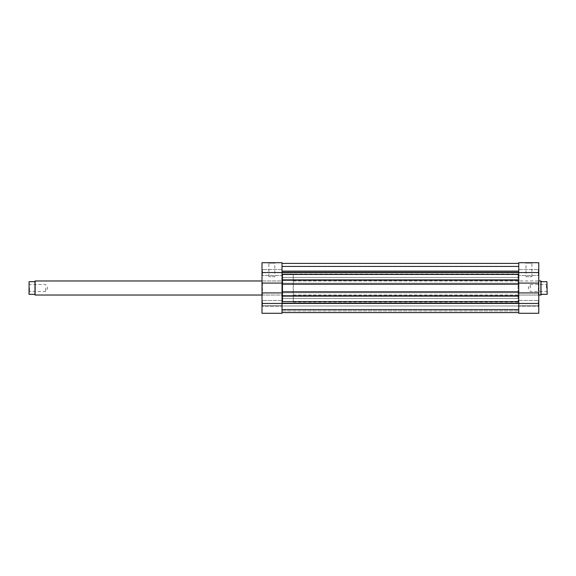 <?xml version="1.0" encoding="UTF-8"?>
<svg xmlns="http://www.w3.org/2000/svg" width="576" height="576" viewBox="0 0 576 576"><rect width="100%" height="100%" fill="white"/><g stroke="black" fill="none" stroke-linecap="round" stroke-linejoin="round"><path stroke-width="0.43" stroke-dasharray="2.88 2.16" d="M518.753 288L518.753 302.047L518.753 288M282.031 288L282.031 302.047L282.031 288M282.031 291.794L282.031 283.226L282.031 284.206L518.753 284.206L282.031 284.206L282.031 272.549L282.031 292.918L262.008 292.918L262.008 313.286L262.008 305.561L262.008 313.286L282.031 313.286L282.031 292.918L282.031 312.588L518.753 312.588L518.753 291.794L518.753 292.774L518.753 291.794L282.031 291.794L282.031 292.774L282.031 291.794L518.753 291.794L518.753 292.774L518.753 272.549L518.753 312.588L518.753 310.896L518.753 312.588L282.031 312.588L282.031 291.794L518.753 291.794M282.031 292.918L262.008 292.918L282.031 292.918L282.031 263.412L282.031 272.549L518.753 272.549L518.753 263.412L518.753 280.627L518.753 266.227L518.753 272.549L538.769 272.549L538.769 303.451L518.753 303.451L518.753 295.373L518.753 309.773L518.753 292.918L538.769 292.918L518.753 292.918L518.753 262.714L538.769 262.714L538.769 272.549M282.031 263.412L518.753 263.412M282.031 310.896L282.031 305.986L282.031 310.896L518.753 310.896L518.753 305.986L518.753 310.896L282.031 310.896M518.753 284.206L518.753 283.226L518.753 284.206L282.031 284.206M282.031 274.651L518.753 274.651L282.031 274.651M282.031 266.227L518.753 266.227L282.031 266.227M282.031 309.773L518.753 309.773L282.031 309.773M282.031 301.349L518.753 301.349L282.031 301.349M282.031 283.226L518.753 283.226L282.031 283.226M282.031 292.774L518.753 292.774L282.031 292.774M282.031 305.986L518.753 305.986L282.031 305.986M262.433 275.494L262.008 275.918L262.008 269.172L262.008 275.918L262.008 269.172L262.008 275.918L262.433 275.494L262.433 269.597L262.008 269.172L262.433 269.597L262.433 275.494L262.433 269.597L262.433 275.494L282.031 275.494L262.433 275.494M262.433 306.403L262.008 306.828L262.008 300.082L262.008 306.828L262.008 300.082L262.008 306.828L262.433 306.403L262.433 300.506L262.008 300.082L262.433 300.506L262.433 306.403L262.433 300.506L262.433 306.403L282.031 306.403L262.433 306.403M262.008 280.973L282.73 280.973L282.73 295.027L282.73 280.973L262.433 280.973L262.433 295.027L262.008 295.445L262.008 280.555L262.008 295.445M262.008 295.027L282.73 295.027L282.73 273.953L282.73 302.047L282.73 273.953L282.73 302.047L282.73 288L282.73 295.027L262.433 295.027L262.433 280.973L262.008 280.555M274.795 276.761L268.891 276.761L274.795 276.761L274.795 263.131L268.891 263.131L268.474 262.714L275.213 262.714L268.474 262.714M268.891 276.761L268.891 263.131L274.795 263.131L275.213 262.714M282.031 269.597L262.433 269.597L282.031 269.597L282.031 275.494L282.031 269.597M282.031 300.506L262.433 300.506L282.031 300.506L282.031 306.403L282.031 300.506M293.27 273.953L293.27 302.047L293.27 273.953L282.031 273.953L282.031 302.047L282.031 273.953L518.753 273.953L518.753 302.047L518.753 273.953L518.047 273.953L518.047 302.047L518.047 273.953M293.27 302.047L518.047 302.047M262.008 292.918L262.008 283.082L282.031 283.082L262.008 283.082L262.008 272.549L282.031 272.549L282.031 262.714L262.008 262.714L262.008 272.549M282.031 313.286L282.031 305.561L282.031 313.286L262.008 313.286M282.031 283.082L262.008 283.082M282.031 305.561L262.008 305.561L282.031 305.561M538.351 275.494L538.769 275.918L538.769 269.172L538.769 275.918L538.769 269.172L538.769 275.918L538.351 275.494L538.351 269.597L538.769 269.172L538.351 269.597L538.351 275.494L538.351 269.597L538.351 275.494L518.753 275.494L538.351 275.494M538.351 306.403L538.769 306.828L538.769 300.082L538.769 306.828L538.769 300.082L538.769 306.828L538.351 306.403L538.351 300.506L538.769 300.082L538.351 300.506L538.351 306.403L538.351 300.506L538.351 306.403L518.753 306.403L538.351 306.403M518.047 280.973L518.047 295.027L518.047 280.973L538.351 280.973L538.351 295.027L538.769 295.445L538.769 280.555L538.769 295.445M518.047 295.027L538.351 295.027L538.351 280.973L538.769 280.555M525.989 276.761L531.886 276.761L525.989 276.761L525.989 263.131L531.886 263.131L532.31 262.714L525.564 262.714L532.31 262.714M531.886 276.761L531.886 263.131L525.989 263.131L525.564 262.714M518.753 269.597L538.351 269.597L518.753 269.597L518.753 275.494L518.753 269.597M518.753 300.506L538.351 300.506L518.753 300.506L518.753 306.403L518.753 300.506M262.008 303.451L518.753 303.451L282.031 303.451L518.753 303.451L518.753 313.286L538.769 313.286L538.769 303.451M518.753 313.286L518.753 305.561L518.753 313.286L538.769 313.286L518.753 313.286M518.753 283.082L538.769 283.082M518.753 292.918L538.769 292.918M518.753 305.561L538.769 305.561L518.753 305.561M28.8 294.322L29.081 281.678L28.8 294.322M35.122 295.027L35.122 280.973M29.081 294.322L34.416 294.322L34.985 294.883L34.985 281.117L34.416 281.678L29.081 281.678M29.506 288L29.506 291.514L29.506 288M45.655 288L45.655 291.514L45.655 288M546.919 294.322L546.919 281.678L546.919 294.322L541.584 294.322L541.015 294.883L541.015 281.117L541.584 281.678L546.919 281.678M540.878 295.027L540.878 280.973M546.494 288L546.494 284.486L546.494 288M530.345 288L530.345 284.486L530.345 288M293.27 288L293.27 280.973L293.27 288M282.031 279.569L518.753 279.569L282.031 279.569M282.031 280.066L518.753 280.066L282.031 280.066M282.031 277.466L518.753 277.466L282.031 277.466M282.031 274.234L518.753 274.234L282.031 274.234M282.031 272.549L518.753 272.549L282.031 272.549M282.031 266.645L518.753 266.645L282.031 266.645M282.031 274.09L518.753 274.09L282.031 274.09M282.031 274.435L518.753 274.435L282.031 274.435M282.031 301.766L518.753 301.766L282.031 301.766M282.031 298.534L518.753 298.534L282.031 298.534M282.031 296.431L518.753 296.431L282.031 296.431M282.031 295.934L518.753 295.934L282.031 295.934M282.031 302.94L518.753 302.94L282.031 302.94M282.031 303.314L518.753 303.314L282.031 303.314M282.031 309.355L518.753 309.355L282.031 309.355M282.031 272.03L518.753 272.03L282.031 272.03M282.031 272.419L518.753 272.419L282.031 272.419M282.031 271.325L518.753 271.325L282.031 271.325M282.031 270.907L518.753 270.907L282.031 270.907M282.031 280.627L518.753 280.627L282.031 280.627M282.031 295.373L518.753 295.373L282.031 295.373M282.031 272.455L518.753 272.455L282.031 272.455M28.8 283.788L29.506 284.486L45.655 284.486L47.772 288L45.655 291.514L29.506 291.514L28.8 292.212M293.27 295.027L538.769 295.027M547.2 292.212L546.494 291.514L530.345 291.514L528.228 288L530.345 284.486L546.494 284.486L547.2 283.788M293.27 280.973L538.769 280.973"/><path stroke-width="0.86" d="M282.031 312.588L518.753 312.588L282.031 312.588M518.753 283.082L518.753 272.549L262.008 272.549L262.008 262.714L282.031 262.714L282.031 284.206L518.753 284.206L518.753 283.082L538.769 283.082L538.769 272.549L518.753 272.549L518.753 262.714L538.769 262.714L538.769 272.549M282.031 292.918L262.008 292.918L262.008 303.451L282.031 303.451L282.031 291.794L518.753 291.794L518.753 292.918L538.769 292.918L538.769 283.082M282.031 263.412L518.753 263.412M282.031 291.794L282.031 284.206M518.753 291.794L518.753 284.206M538.769 292.918L538.769 313.286L518.753 313.286L518.753 303.451L282.031 303.451L282.031 313.286L262.008 313.286L262.008 303.451M262.008 272.549L262.008 292.918M282.031 283.082L262.008 283.082M282.031 313.286L262.008 313.286M538.769 303.451L518.753 303.451L518.753 292.918M262.008 280.973L35.122 280.973L35.122 295.027L34.416 294.322L29.081 294.322L29.081 281.678L29.081 294.322M29.081 281.678L34.416 281.678L34.985 281.117L34.985 294.883M546.919 281.678L547.2 294.322L546.919 281.678L541.584 281.678L540.878 280.973L540.878 295.027L538.769 295.027M541.015 281.117L541.015 294.883L541.584 294.322L546.919 294.322M538.769 280.973L540.878 280.973M262.008 295.027L35.122 295.027"/></g></svg>
